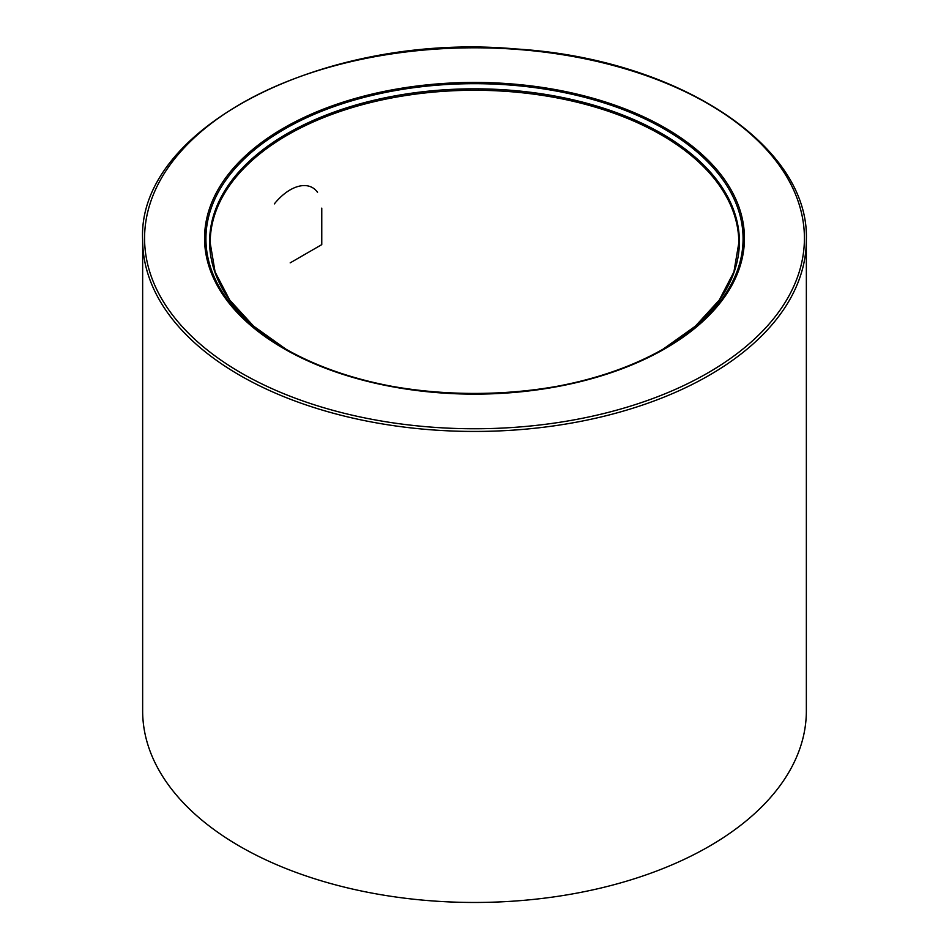 <?xml version="1.0" encoding="UTF-8"?>
<svg xmlns="http://www.w3.org/2000/svg" width="949" height="949" viewBox="0 0 949 949"><rect width="100%" height="100%" fill="white"/><g stroke="black" fill="none" stroke-linecap="round" stroke-linejoin="round"><path stroke-width="1.42" d="M239.848 846.354A331.853 191.591 0 0 0 601.488 887.884A331.853 191.591 0 0 0 806.353 710.884L806.353 239.86A331.853 191.591 180 0 1 601.488 416.86A331.853 191.591 180 0 1 239.848 375.329A331.853 191.591 180 0 1 142.647 239.86L142.647 710.884A331.853 191.591 0 0 0 239.848 846.354M274.356 203.893A44.698 25.801 -60 0 1 317.535 192.327M663.102 349.149L695.415 326.124L719.295 300.038L733.909 271.936L738.82 242.873A264.32 152.611 0 0 0 661.406 134.96A264.32 152.611 0 0 0 373.348 101.887A264.32 152.611 0 0 0 210.18 242.873L215.091 271.936L229.705 300.038L253.585 326.124L285.898 349.149M283.621 348.485A269.943 155.85 180 0 1 404.63 87.747A269.943 155.85 180 0 1 735.25 278.615A269.943 155.85 180 0 1 283.621 348.485M241.212 372.969A329.92 190.476 0 0 0 793.174 287.583A329.92 190.476 0 0 0 389.114 54.295A329.92 190.476 0 0 0 241.212 372.969M285.898 349.137A264.89 152.931 180 0 1 287.844 133.24A264.89 152.931 180 0 1 661.809 133.619A264.89 152.931 180 0 1 663.102 349.137M664.419 129.1A268.579 155.067 0 0 0 284.581 129.1A268.579 155.067 0 0 0 284.581 348.39L284.581 348.39A268.579 155.067 0 0 0 664.419 348.39A268.579 155.067 0 0 0 664.419 129.1M287.191 349.896L284.581 348.39C383.206 408.438 565.794 408.438 664.419 348.39M142.647 239.86C136.881 127.7 325.412 31.756 515.758 48.945C677.183 58.684 809.675 145.327 806.353 239.86M321.77 244.545L321.77 208.128M321.699 244.664L290.169 262.873"/></g></svg>
